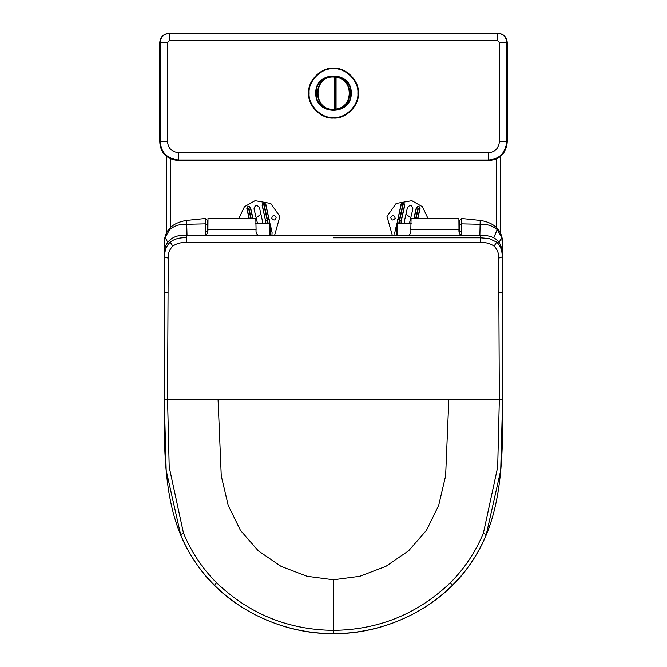 <?xml version="1.0" encoding="UTF-8"?>
<svg xmlns="http://www.w3.org/2000/svg" width="667" height="667" viewBox="0 0 667 667"><rect width="100%" height="100%" fill="white"/><g stroke="black" fill="none" stroke-linecap="round" stroke-linejoin="round"><path stroke-width="1" d="M396.748 235.393L396.748 223.804L394.789 232.641L394.972 235.393M411.164 223.537L396.748 223.804M271.919 235.393L272.094 232.641L270.143 223.804L270.143 235.393M270.143 223.804L255.728 223.537M218.067 399.575L221.261 475.871L228.214 505.386L240.445 530.348L258.262 550.809L281.032 566.366L307.045 576.296L333.442 579.79L359.846 576.296L385.86 566.366L408.621 550.809L426.446 530.348L438.678 505.386L445.623 475.871L448.824 399.575L167.559 399.575L169.21 467.108L183.433 532.891C191.146 551.709 202.184 568.326 216.542 582.741C249.225 613.957 288.186 629.831 333.442 630.357C378.706 629.831 417.667 613.957 450.35 582.741C464.707 568.326 475.738 551.709 483.458 532.891L497.682 467.108L499.333 399.575L498.658 258.129C498.883 253.352 497.349 249.341 494.072 246.098C490.095 243.338 485.484 242.163 480.24 242.58L186.652 242.58C181.407 242.163 176.797 243.338 172.82 246.098C169.535 249.341 168.009 253.352 168.226 258.129L167.559 399.575L164.274 399.575L166.183 470.393L180.665 534.792C188.619 553.943 199.942 570.827 214.632 585.443C255.328 625.346 304.702 633.825 333.442 633.592C362.189 633.825 411.564 625.346 452.259 585.443C466.95 570.827 478.272 553.943 486.218 534.792L500.709 470.393L502.618 399.575L502.093 256.945C502.443 250.892 500.642 245.948 496.69 242.121L489.094 238.511L480.24 237.785L480.24 242.58M186.652 242.58L186.652 237.785C180.015 237.385 174.537 238.828 170.202 242.121C166.175 246.106 164.374 251.05 164.799 256.945L164.215 399.575C163.273 477.797 168.292 525.829 199.258 567.8C228.539 608.496 282.324 634.225 333.442 633.65C384.567 634.225 438.344 608.496 467.634 567.8C498.599 525.829 503.618 477.797 502.676 399.575L502.276 254.469C502.143 241.304 494.839 234.942 480.373 235.384L480.24 237.785L333.442 237.785M168.226 258.129L164.799 256.945L164.607 254.469L164.215 399.575M186.652 237.785L186.51 235.384C173.587 233.892 163.14 242.271 164.607 254.469M186.51 235.384L465.333 235.384C460.655 236.176 458.546 234.217 458.988 229.506L458.896 218.459L411.072 218.459L410.814 229.373L458.988 229.406M207.896 229.406L256.078 229.373L255.811 218.459L207.996 218.459L207.896 229.506C208.254 234.117 205.87 236.085 200.759 235.384M263.132 235.393C257.887 236.293 255.536 234.334 256.078 229.506L256.078 229.373M498.658 258.129L502.093 256.945L502.276 254.469M480.373 235.384L465.333 235.384M403.735 235.393C408.996 236.301 411.356 234.342 410.814 229.506L410.814 229.373M461.656 235.026L461.464 218.468L459.263 220.694L459.33 225.421L461.672 223.837L480.182 224.254C486.727 223.87 492.396 225.638 497.198 229.565L501.717 237.352L502.618 247.507L501.892 249.033M459.346 233.208L459.33 225.421M459.263 220.694L459.179 228.989M459.238 228.989L459.313 233.1M502.668 340.929L502.668 246.123C503.368 231.641 496.031 223.086 480.674 220.452L461.556 218.468M205.236 231.174L207.545 231.416L207.629 220.769L205.336 218.468L205.236 235.026M205.336 218.468L186.218 220.452C170.86 223.086 163.523 231.641 164.215 246.123L164.215 340.945M502.618 292.463L502.668 246.123M480.19 220.36L479.873 235.384M207.704 228.989L207.629 220.694M207.545 231.416L207.545 233.208M207.579 233.091L207.654 228.989M164.215 246.123L165.174 237.352L169.693 229.565C174.487 225.638 180.165 223.87 186.71 224.254L187.018 235.384M164.274 292.463L164.274 247.507L164.999 249.033M502.676 399.575L502.601 409.246M164.29 409.246L164.274 399.575M392.321 235.393L387.002 216.458L396.148 203.418L411.831 200.659L422.494 206.728L427.972 218.459M390.712 217.275C392.846 214.716 394.347 215.049 395.197 218.276C393.055 220.835 391.562 220.51 390.712 217.275M404.861 223.537L404.377 221.261L407.412 207.612C410.03 204.469 411.856 204.869 412.89 208.829L409.371 223.537M396.965 223.578L401.034 204.327C402.826 202.184 404.077 202.46 404.794 205.169L401.367 220.61L401.301 223.537M413.907 218.459L416.291 207.72C418.092 205.569 419.343 205.853 420.06 208.563L417.859 218.459M397.198 223.537L397.632 219.618M416.291 207.72L416.516 207.77C418.101 205.878 419.209 206.12 419.835 208.513L417.625 218.459M401.034 204.327L401.251 204.377C402.835 202.485 403.944 202.726 404.577 205.119L401.142 220.56L401.067 223.537M398.724 223.537L399.341 219.993L397.857 219.668L401.251 204.377L403.093 204.786L399.666 220.227L399.516 223.537M238.911 218.459L244.397 206.728L255.061 200.659L270.744 203.418L279.89 216.458L274.571 235.393M271.694 218.276C272.545 215.049 274.045 214.716 276.18 217.275C275.329 220.51 273.829 220.835 271.694 218.276M257.52 223.537L254.002 208.829C255.036 204.869 256.862 204.469 259.48 207.612L262.506 221.261L262.023 223.537M249.033 218.459L246.832 208.563C247.549 205.853 248.799 205.569 250.6 207.72L252.985 218.459M265.591 223.537L265.524 220.61L262.098 205.169C262.806 202.46 264.065 202.184 265.858 204.327L269.927 223.578M269.26 219.618L269.693 223.537M262.098 205.169L262.314 205.119C262.948 202.726 264.057 202.485 265.641 204.377L269.034 219.668L267.55 219.993L268.167 223.537M246.832 208.563L247.048 208.513C247.682 206.12 248.791 205.878 250.375 207.77L252.751 218.459M488.394 152.643L488.394 159.997C499.3 159.246 505.428 153.118 506.778 141.612L499.425 141.612L499.425 42.546L497.582 40.712L169.418 40.712L167.575 42.546L167.575 141.612C168.026 148.157 171.702 151.834 178.606 152.643L488.394 152.643C494.939 152.193 498.616 148.516 499.425 141.612M499.425 42.546L507.228 42.546C506.57 36.81 503.502 33.742 498.032 33.35L168.968 33.35C163.232 34.017 160.163 37.077 159.772 42.546L159.772 142.071C160.497 152.96 166.625 159.088 178.156 160.447L488.844 160.447C499.741 159.73 505.869 153.602 507.228 142.071L506.778 141.612L506.778 42.546C506.136 36.835 503.076 33.775 497.582 33.35L497.582 40.712M507.228 142.071L507.237 42.546C506.687 36.96 503.618 33.892 498.032 33.35L169.418 33.35C163.707 33.992 160.647 37.052 160.222 42.546L167.575 42.546M168.901 33.35L169.418 33.35L169.418 40.712M159.772 142.071L160.222 141.612C160.972 152.518 167.1 158.646 178.606 159.997L178.606 152.643M335.601 109.021L335.601 77.239L336.135 76.788C354.21 78.706 354.21 107.562 336.135 109.48L335.601 109.021L336.135 109.48C354.21 107.562 354.21 78.706 336.135 76.788L335.601 77.239M335.134 77.08L335.134 109.188L334.709 109.646C311.873 112.231 311.873 74.037 334.709 76.622L334.709 109.646C311.873 112.231 311.873 74.037 334.709 76.622L335.134 77.08L334.676 77.08C312.473 74.562 312.473 111.706 334.676 109.188L335.134 109.188M358.396 93.13C359.513 105.453 345.814 119.143 333.5 118.034C321.186 119.143 307.487 105.453 308.604 93.13C307.487 80.815 321.186 67.125 333.5 68.234C345.814 67.125 359.513 80.815 358.396 93.13M350.742 93.13C351.692 115.374 315.308 115.374 316.258 93.13C315.308 70.894 351.692 70.894 350.742 93.13C351.692 115.374 315.308 115.374 316.258 93.13C315.308 70.894 351.692 70.894 350.742 93.13M170.577 158.821L170.544 227.105M496.39 227.147L496.356 158.846M256.011 217.892L260.939 214.182M405.953 214.174L410.889 217.826M397.165 223.537L397.165 235.393M269.726 235.393L269.726 223.537M333.442 633.65L333.442 579.79M183.433 532.891L180.665 534.792M214.632 585.443L216.542 582.741M502.618 399.575L448.824 399.575M483.458 532.891L486.218 534.792M450.35 582.741L452.259 585.443M164.39 292.013L167.725 292.863M172.82 246.098L170.202 242.121M494.072 246.098L496.69 242.121M499.166 292.863L502.501 292.013M459.346 231.416L461.656 231.174M186.702 220.36L186.71 224.254L205.219 223.837L207.562 225.421M501.717 237.352L499.241 242.188M497.198 229.565L493.788 237.635M165.174 237.352L167.65 242.188M420.06 208.563L418.359 208.179L416.075 218.459M414.14 218.459L416.516 207.77L418.359 208.179M401.367 220.61L399.666 220.227M404.794 205.169L403.093 204.786M415.699 218.459L418.001 208.104M399.341 219.993L402.735 204.711M265.858 204.327L264.157 204.711L267.55 219.993M265.524 220.61L262.314 205.119L264.157 204.711M265.825 223.537L265.749 220.56L267.225 220.227L263.798 204.786M250.6 207.72L248.891 208.104L251.192 218.459M249.266 218.459L247.048 208.513L248.891 208.104M267.375 223.537L267.225 220.227M250.817 218.459L248.533 208.179M162.523 42.546L159.772 42.546L160.222 42.546L160.222 141.612L167.575 141.612M168.968 33.35C163.382 33.892 160.313 36.96 159.763 42.546L159.763 142.071C160.855 153.235 166.983 159.363 178.156 160.455L178.606 159.997L488.394 159.997L488.844 160.447C500.017 159.363 506.145 153.235 507.237 142.071L507.228 42.546M504.477 42.546L504.911 42.546M336.06 109.021L336.06 77.239C353.635 79.106 353.635 107.162 336.06 109.021M358.346 93.13C359.463 105.428 345.798 119.093 333.5 117.984C321.202 119.093 307.537 105.428 308.654 93.13C307.537 80.84 321.202 67.175 333.5 68.284C345.798 67.175 359.463 80.84 358.346 93.13M357.887 93.13C358.979 105.203 345.564 118.609 333.5 117.525C321.436 118.609 308.021 105.203 309.113 93.13C308.021 81.066 321.436 67.65 333.5 68.743C345.564 67.65 358.979 81.066 357.887 93.13M351.209 93.13C352.176 115.966 314.824 115.966 315.791 93.13C314.824 70.302 352.176 70.302 351.209 93.13M178.156 160.455L488.844 160.455M166.483 156.278L166.442 232.224M500.492 232.324L500.458 156.328"/></g></svg>
